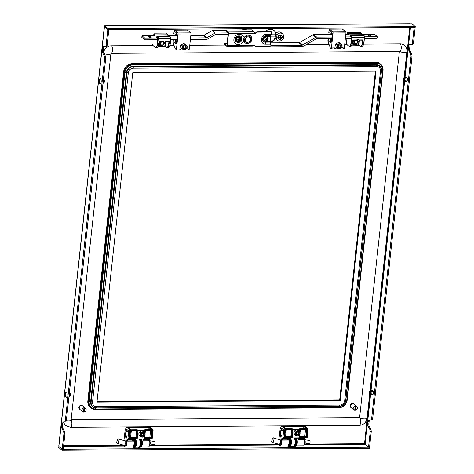 <?xml version="1.0" encoding="UTF-8"?>
<svg xmlns="http://www.w3.org/2000/svg" width="474" height="474" viewBox="0 0 474 474"><rect width="100%" height="100%" fill="white"/><g stroke="black" fill="none" stroke-linecap="round" stroke-linejoin="round"><path stroke-width="0.71" d="M372.398 394.824A2.222 0.824 -90.4 0 0 372.534 394.854A2.222 0.824 -90.4 0 0 373.311 393.29A2.222 0.824 -90.4 0 0 372.505 390.41A2.222 0.824 -90.4 0 0 372.368 390.44M406.437 81.457A2.222 0.824 -90.4 0 0 406.574 81.487A2.222 0.824 -90.4 0 0 407.35 79.916A2.222 0.824 -90.4 0 0 406.55 77.037A2.222 0.824 -90.4 0 0 406.414 77.066M413.441 43.288L412.913 44.372L410.668 44.509A2.222 0.824 89.6 0 0 409.909 46.073L409.666 48.324A2.222 0.824 89.6 0 0 409.986 50.783L411.829 54.326L412.054 56.033L411.023 56.039L410.798 54.332L408.949 50.795A2.222 0.824 89.6 0 1 408.629 48.33L408.872 46.079A2.222 0.824 89.6 0 1 409.637 44.515L411.876 44.378L412.404 43.294L414.11 27.628L415.141 27.616L413.441 43.288L412.404 43.294M304.326 444.831L364.654 444.434L364.512 443.741L365.229 443.901L365.17 444.428L368.523 447.225L369.56 447.213L62.213 449.239L63.919 433.568L63.694 431.861L61.845 428.324A2.222 0.824 89.6 0 1 61.525 425.859L61.768 423.608A2.222 0.824 89.6 0 1 62.532 422.044L64.772 421.907L65.299 420.823L104.713 58.053L105.743 58.047L105.518 56.341L103.676 52.804A2.222 0.824 89.6 0 1 103.356 50.339L103.599 48.087A2.222 0.824 89.6 0 1 104.357 46.523L106.603 46.387L107.13 45.303L108.83 29.631L107.799 29.643L415.141 27.616L415.254 26.556L411.9 23.765L410.354 23.777A1.665 0.616 89.6 0 0 410.17 23.7L105.921 25.703A1.665 0.616 -90.4 0 0 105.738 25.78M412.054 56.033L372.647 418.803L372.12 419.887L369.874 420.017A2.222 0.824 89.6 0 0 369.116 421.587L368.873 423.833A2.222 0.824 89.6 0 0 369.193 426.298L371.035 429.835L371.261 431.547L370.224 431.553L368.523 447.225M370.224 431.553L370.004 429.847L368.156 426.304A2.222 0.824 89.6 0 1 367.836 423.839L368.079 421.593A2.222 0.824 89.6 0 1 368.837 420.029L371.083 419.893L371.61 418.809L411.023 56.039M371.261 431.547L369.442 448.28L62.1 450.3L62.213 449.239L58.859 446.449L62.213 449.239L63.249 449.228L64.95 433.562L64.725 431.855L62.882 428.312A2.222 0.824 89.6 0 1 62.562 425.848L62.805 423.602A2.222 0.824 89.6 0 1 63.563 422.038L65.809 421.901L66.336 420.817L105.743 58.047M65.299 420.823L66.336 420.817M104.713 58.053L104.487 56.347L102.639 52.81A2.222 0.824 89.6 0 1 102.319 50.345L102.568 48.093A2.222 0.824 89.6 0 1 103.326 46.529L105.566 46.393L106.093 45.308L107.13 45.303M106.093 45.308L107.799 29.643L104.44 26.846L104.558 25.786L107.912 28.576L415.254 26.556M104.422 27.024A1.665 0.462 6.2 0 0 104.274 27.19A1.665 0.462 6.2 0 0 104.387 27.379L104.44 26.846L107.799 29.643L107.912 28.576M104.274 27.19L58.812 445.726A1.665 0.462 -173.8 0 0 58.918 445.916L58.746 447.509L62.1 450.3M63.919 433.568L64.95 433.562M372.647 418.803L371.61 418.809M275.323 38.584A0.557 0.492 129.8 0 0 275.311 38.613A6.95 6.162 -50.2 0 1 270.144 42.47M251.368 38.453L250.811 38.459M242.356 29.886A6.95 6.162 -50.2 0 1 246.753 29.856M265.138 31.805A6.95 6.162 -50.2 0 1 274.15 30.603A6.95 6.162 -50.2 0 1 275.898 33.204A0.557 0.492 129.8 0 0 275.909 33.233M273.948 30.443A6.95 6.162 -50.2 0 1 275.501 32.872A0.557 0.492 129.8 0 0 275.643 33.079L275.868 33.269M251.184 38.127L250.853 38.127M275.139 38.05A0.557 0.492 129.8 0 0 274.914 38.281A6.95 6.162 -50.2 0 1 270.05 42.079M104.558 25.786L106.105 25.774A1.665 0.616 -90.4 0 0 105.921 25.703M364.654 444.434L365.17 444.428M372.12 419.887L371.083 419.893M371.035 429.835L370.004 429.847M412.913 44.372L411.876 44.378M411.829 54.326L410.798 54.332M64.772 421.907L65.809 421.901M63.694 431.861L64.725 431.855M105.566 46.393L106.603 46.387M104.487 56.347L105.518 56.341M160.621 43.454A1.665 1.481 129.8 0 0 163.72 43.436A1.665 1.481 129.8 0 0 163.234 42.162A1.665 1.481 -50.2 0 1 163.234 42.162A1.665 1.481 129.8 0 0 160.621 43.454M161.101 44.728L161.095 44.722A1.665 1.481 -50.2 0 1 163.228 42.156L163.228 42.156M163.127 42.079A1.665 1.481 129.8 0 0 160.419 43.288A1.665 1.481 129.8 0 0 161 44.639M160.876 44.538A1.665 1.481 -50.2 0 1 161.373 41.813A1.665 1.481 -50.2 0 1 163.009 41.973M162.884 41.878A1.665 1.481 129.8 0 0 160.176 43.087A1.665 1.481 129.8 0 0 160.757 44.432M160.633 44.337A1.665 1.481 -50.2 0 1 161.13 41.611A1.665 1.481 -50.2 0 1 162.766 41.771M82.553 405.845A2.222 1.973 129.8 0 0 78.909 407.421A2.222 1.973 129.8 0 0 79.727 409.246M82.393 405.697L82.375 405.679A2.222 1.973 129.8 0 0 79.531 409.098A2.222 1.973 129.8 0 0 79.543 409.109L79.531 409.098M354.807 43.454L354.795 43.448A1.665 1.481 -50.2 0 1 354.795 43.448A1.665 1.481 -50.2 0 1 354.315 42.174A1.665 1.481 129.8 0 0 357.42 42.162A1.665 1.481 129.8 0 0 354.321 42.18A1.665 1.481 -50.2 0 1 356.928 40.883A1.665 1.481 -50.2 0 1 356.934 40.883L356.94 40.888M356.833 40.805A1.665 1.481 129.8 0 0 354.125 42.014A1.665 1.481 129.8 0 0 354.706 43.359M354.582 43.264A1.665 1.481 -50.2 0 1 355.079 40.539A1.665 1.481 -50.2 0 1 356.715 40.699M356.584 40.604A1.665 1.481 129.8 0 0 353.877 41.813A1.665 1.481 129.8 0 0 354.463 43.158M354.333 43.063A1.665 1.481 -50.2 0 1 354.836 40.337A1.665 1.481 -50.2 0 1 356.466 40.497M353.74 404.061A2.222 1.973 129.8 0 0 350.09 405.637A2.222 1.973 129.8 0 0 350.908 407.462M353.58 403.913L353.563 403.895A2.222 1.973 129.8 0 0 353.563 403.895A2.222 1.973 129.8 0 0 350.719 407.314A2.222 1.973 129.8 0 0 350.724 407.326L350.736 407.332M133.84 440.956A2.838 1.049 89.6 0 1 134.195 443.178A2.838 1.049 89.6 0 1 133.846 445.199M133.33 447.201A4.171 1.541 -90.4 0 0 133.484 447.219A4.171 1.541 -90.4 0 0 135.001 443.237A4.171 1.541 -90.4 0 0 133.769 438.977M135.41 447A4.171 1.541 -90.4 0 0 135.558 446.846A4.171 1.541 -90.4 0 0 136.447 443.231A4.171 1.541 -90.4 0 0 135.505 439.226A4.171 1.541 -90.4 0 0 135.357 439.072M140.577 446.97A4.171 1.541 -90.4 0 0 140.725 446.81A4.171 1.541 -90.4 0 0 141.613 443.196A4.171 1.541 -90.4 0 0 140.671 439.191A4.171 1.541 -90.4 0 0 140.523 439.043M135.558 446.846L135.262 447.207L138.651 447.183A4.171 1.541 -90.4 0 0 140.168 443.202A4.171 1.541 -90.4 0 0 138.935 438.948M140.725 446.81L140.428 447.172A4.171 1.541 -90.4 0 0 141.922 443.196A4.171 1.541 -90.4 0 0 140.689 438.936M132.619 446.946A4.171 1.541 -90.4 0 0 133.176 447.225A4.171 1.541 -90.4 0 0 134.693 443.243A4.171 1.541 -90.4 0 0 133.532 439.031M288.808 439.937A2.838 1.049 89.6 0 1 289.158 442.159A2.838 1.049 89.6 0 1 288.808 444.179M295.486 438.023A4.171 1.541 89.6 0 1 295.634 438.172A4.171 1.541 89.6 0 1 296.576 442.177A4.171 1.541 89.6 0 1 295.687 445.791A4.171 1.541 89.6 0 1 295.539 445.951M293.898 437.929A4.171 1.541 89.6 0 1 295.13 442.183A4.171 1.541 89.6 0 1 293.613 446.164L290.224 446.188A4.556 1.683 89.6 0 0 291.202 442.23A4.556 1.683 89.6 0 0 290.248 437.952M288.731 437.958A4.171 1.541 89.6 0 1 289.964 442.218A4.171 1.541 89.6 0 1 288.453 446.2A4.171 1.541 89.6 0 1 288.293 446.182M290.319 438.053A4.171 1.541 89.6 0 1 290.467 438.207A4.171 1.541 89.6 0 1 291.409 442.212A4.171 1.541 89.6 0 1 290.521 445.827A4.171 1.541 89.6 0 1 290.372 445.981M288.494 438.012A4.171 1.541 89.6 0 1 289.655 442.218A4.171 1.541 89.6 0 1 288.139 446.2A4.171 1.541 89.6 0 1 287.582 445.927M295.652 437.917A4.171 1.541 89.6 0 1 296.884 442.171A4.171 1.541 89.6 0 1 295.391 446.153A4.556 1.683 89.6 0 0 296.363 442.195A4.556 1.683 89.6 0 0 295.415 437.917L295.634 438.172M82.002 409.992A2.222 1.973 129.8 0 0 83.501 412.078L83.957 407.889A2.222 1.973 129.8 0 0 82.002 409.992M83.957 407.889L83.762 407.723A2.222 1.973 -50.2 0 1 84.431 407.717L84.176 412.078A2.222 1.973 129.8 0 0 85.492 408.274L82.725 405.975A2.222 1.973 129.8 0 0 79.881 409.394L82.642 411.693M83.975 411.912A2.222 1.973 -50.2 0 1 83.519 411.942M84.431 407.717L84.633 407.883A2.222 1.973 129.8 0 1 85.492 408.274M84.176 412.078L84.633 407.883M353.189 408.209A2.222 1.973 129.8 0 0 354.688 410.294L355.144 406.105A2.222 1.973 129.8 0 0 353.189 408.209M355.144 406.105L354.949 405.94A2.222 1.973 -50.2 0 1 355.619 405.934L355.358 410.288A2.222 1.973 129.8 0 0 356.673 406.491L353.912 404.192A2.222 1.973 129.8 0 0 351.068 407.61L353.829 409.909M355.162 410.129A2.222 1.973 -50.2 0 1 354.706 410.152M355.619 405.934L355.814 406.099A2.222 1.973 129.8 0 1 356.673 406.491M355.358 410.288L355.814 406.099M71.147 419.662L359.594 417.766L399.386 51.459M63.723 422.026A7.785 6.903 129.8 0 0 65.868 425.646L70.466 427.275A3.893 1.44 -90.4 0 0 71.823 424.532A3.893 1.44 -90.4 0 0 71.112 419.97M152.895 45.468L111.467 45.741A7.785 6.903 129.8 0 0 103.545 52.49M399.659 51.453A3.893 1.078 -173.8 0 0 403.955 52.401A3.893 1.078 -173.8 0 0 406.893 51.678C407.119 49.106 406.283 46.985 404.387 45.297A7.785 6.903 129.8 0 0 400.216 43.845L363.665 44.082M346.595 44.195L344.728 44.206M329.021 44.313L306.482 44.461M225.109 44.994L189.766 45.231M174.059 45.332L169.959 45.362M156.959 39.751L157.22 39.964L157.421 38.104L156.728 37.529L157.119 36.332L169.739 36.439M154.346 35.692L154.951 36.054L155.051 35.123L153.772 34.057L154.056 33.784L166.682 33.897M153.902 35.692L153.772 34.057M165.74 41.285L165.207 46.203L166.291 47.104A5.279 1.955 -90.4 0 0 168.714 43.62L168.904 41.89A0.557 0.492 129.8 0 0 168.738 41.469L165.544 41.202A4.029 3.573 129.8 0 0 162.813 41.22L159.72 41.422M154.951 36.054L167.867 35.965L167.885 34.827L166.457 33.707M154.056 33.784L155.342 34.857L167.737 34.774M168.572 41.179A0.835 0.741 -50.2 0 1 169.259 41.973L169.07 43.697A5.558 2.056 89.6 0 1 167.132 47.613L168.169 47.607A5.558 2.056 -90.4 0 0 170.107 43.691L170.652 38.649L158.257 38.726L157.706 43.774L158.743 43.768L158.926 42.038A0.835 0.741 -50.2 0 1 159.791 41.238L162.155 41.404M350.665 38.477L350.92 38.69L351.121 36.83L350.434 36.255L350.819 35.058L363.445 35.165M348.052 34.418L348.657 34.78L348.757 33.85L347.478 32.777L347.762 32.51L360.388 32.623M347.608 34.418L347.478 32.777M359.653 40.106L362.272 39.905L359.251 39.929A4.029 3.573 129.8 0 0 356.519 39.946L353.426 40.148M348.657 34.78L361.573 34.691L361.591 33.553L360.157 32.433M347.762 32.51L349.048 33.583L361.443 33.5M362.272 39.905A0.835 0.741 -50.2 0 1 362.966 40.699L362.776 42.423A5.558 2.056 89.6 0 1 360.838 46.339L361.869 46.334A5.558 2.056 -90.4 0 0 363.807 42.417L364.358 37.369L351.957 37.452L351.412 42.5L352.443 42.494L352.632 40.764A0.835 0.741 -50.2 0 1 353.491 39.964L355.856 40.13M160.656 44.36L160.603 44.313A1.665 1.481 -50.2 0 1 161.83 41.428A1.665 1.481 -50.2 0 1 162.73 41.742L162.789 41.795M163.204 41.09A2.477 2.192 -50.2 0 1 161.403 45.386A2.477 2.192 -50.2 0 1 160.141 41.434M159.702 41.434L159.063 42.364M158.926 43.644L159.809 45.628L162.789 45.611L164.573 42.944L163.702 40.983M159.809 45.628L158.79 44.609M354.362 43.081L354.309 43.039A1.665 1.481 -50.2 0 1 355.536 40.154A1.665 1.481 -50.2 0 1 356.436 40.468L356.495 40.521M356.904 39.816A2.477 2.192 -50.2 0 1 355.109 44.112A2.477 2.192 -50.2 0 1 353.847 40.16M352.632 40.764L353.397 40.16L352.769 41.09M352.632 42.37L353.515 44.355L356.495 44.337L358.273 41.671L357.402 39.709M353.515 44.355L352.49 43.335M269.878 41.356A47.815 42.411 -50.2 0 1 271.614 41.505M275.59 33.032A2.281 2.02 129.8 0 0 274.914 34.057L271.288 34.081M275.518 34.561L274.914 34.057M271.104 35.076L275.465 35.046M275.347 36.107L270.429 36.142M246.634 43.288A2.157 1.914 129.8 0 0 246.664 42.725A4.811 4.266 129.8 0 0 247.89 42.322A2.157 1.914 129.8 0 0 248.4 43.081L247.629 42.441M249.709 42.358A2.157 1.914 129.8 0 0 249.448 41.647M250.302 40.444A2.157 1.914 129.8 0 0 251.143 40.586M250.799 38.501A2.157 1.914 -50.2 0 1 250.817 38.518L251.57 39.146A2.157 1.914 129.8 0 0 250.734 38.821A4.811 4.266 129.8 0 0 250.87 37.541A2.157 1.914 129.8 0 0 251.427 37.387M246.095 42.109L245.165 41.333L243.962 38.684L245.739 36.018L248.72 36L249.656 36.776L248.252 36.859A2.779 2.465 129.8 0 0 245.87 38.198L244.892 39.46L245.579 40.859A2.779 2.465 -50.2 0 1 245.87 38.198L246.67 36.794L248.252 36.859A2.779 2.465 -50.2 0 1 250.343 38.175A2.779 2.465 -50.2 0 1 250.053 40.829A2.779 2.465 -50.2 0 1 247.677 42.168A2.779 2.465 -50.2 0 1 245.579 40.859L246.095 42.109L249.075 42.085L250.859 39.419L249.656 36.776M243.962 38.684L244.892 39.46M245.739 36.018L246.67 36.794M150.418 37.375A1.392 0.385 6.2 0 0 151.307 37.114A1.392 0.385 6.2 0 0 149.434 36.551A1.392 0.385 6.2 0 0 148.546 36.812A1.392 0.385 6.2 0 0 150.418 37.375M225.825 30.443L212.239 30.532L204.051 35.153L207.014 37.612A1.665 1.481 -50.2 0 1 206.214 37.831L190.56 37.938M228.533 32.907L215.202 32.996L212.239 30.532M215.202 32.996L207.014 37.612M176.998 38.027L170.841 38.068M157.415 38.151L144.949 38.234L141.987 35.775L141.815 37.369L144.777 39.828L157.244 39.745M206.214 37.831L203.257 35.372L190.826 35.449M177.258 35.538L167.909 35.603M154.518 35.692L141.987 35.775M144.949 38.234L144.777 39.828M170.717 39.656L176.826 39.62M190.388 39.532L206.871 39.419L215.06 34.803A1.665 1.481 -50.2 0 1 215.86 34.584L228.397 34.501M203.257 35.372A1.665 1.481 129.8 0 0 204.051 35.153M368.962 35.106A1.392 0.385 6.2 0 0 368.073 35.366A1.392 0.385 6.2 0 0 369.951 35.929A1.392 0.385 6.2 0 0 370.84 35.669A1.392 0.385 6.2 0 0 368.962 35.106M269.676 46.357L270.091 46.677A1.665 1.481 129.8 0 0 270.95 46.962L302.068 46.754A1.665 1.481 129.8 0 0 302.874 46.529L316.14 38.921A1.665 1.481 -50.2 0 1 316.946 38.696L331.788 38.601M345.35 38.513L350.944 38.471M364.417 38.382L377.221 38.299L377.393 36.705L364.547 36.788M377.393 36.705L374.43 34.241L361.609 34.329M348.224 34.418L345.795 34.43M332.221 34.519L313.741 34.643L316.697 37.108A1.665 1.481 129.8 0 0 315.891 37.333L302.625 44.941A1.665 1.481 -50.2 0 1 301.82 45.166L271.614 45.362A1.665 1.481 -50.2 0 1 270.755 45.083L270.144 44.609M351.116 36.877L345.522 36.919M331.966 37.008L316.697 37.108M253.003 45.545L254.698 45.54M315.891 37.333L312.929 34.869L299.669 42.476L302.625 44.941M301.82 45.166L298.857 42.701L270.204 42.891M247.511 42.488L248.275 43.122M246.344 43.288L247.173 43.282L246.67 42.861M250.58 41.487L249.573 41.499M312.929 34.869A1.665 1.481 -50.2 0 1 313.741 34.643M298.857 42.701A1.665 1.481 129.8 0 0 299.669 42.476M254.271 32.167A4.171 3.697 -50.2 0 1 255.16 32.06A4.171 3.697 -50.2 0 1 256.333 32.25M251.605 38.785A4.171 3.697 -50.2 0 1 250.959 37.523M277.201 40.243L275.821 39.093A4.171 3.697 -50.2 0 1 275.116 38.276L276.496 39.425A4.171 3.697 -50.2 0 0 277.201 40.243A4.171 3.697 -50.2 0 0 279.435 41.019A4.171 3.697 -50.2 0 0 283.405 38.27A4.171 3.697 -50.2 0 0 282.534 33.832A4.171 3.697 -50.2 0 0 280.3 33.056A4.171 3.697 -50.2 0 0 277.006 34.691L275.625 33.541A4.171 3.697 -50.2 0 1 278.919 31.906A4.171 3.697 -50.2 0 1 281.153 32.682L282.534 33.832M275.625 33.541L275.116 38.276M277.006 34.691L276.496 39.425M238.049 41.226A2.18 1.932 129.8 0 0 239.4 37.162A2.18 1.932 129.8 0 0 238.049 41.226M239.945 37.333A2.222 1.973 129.8 0 0 236.407 38.435A2.222 1.973 129.8 0 0 237.119 40.734M239.287 38.204A3.401 0.634 18.3 0 0 239.554 38.264A3.608 1.576 108.7 0 1 239.334 38.992A3.591 1.209 83.2 0 1 239.34 39.176L239.477 39.271A3.608 0.806 13.7 0 0 240.075 39.312A3.401 1.434 103.2 0 1 239.891 39.881A3.608 0.539 -157.1 0 1 239.329 39.721A3.591 1.138 180 0 1 239.151 39.751A3.591 1.653 124.6 0 1 239.032 39.905A3.608 1.458 97.9 0 1 238.795 40.545A3.401 0.634 -161.7 0 1 238.529 40.486A3.401 0.634 -161.7 0 1 238.256 40.42A3.608 1.576 -71.3 0 0 238.606 39.804A3.591 1.209 -96.8 0 0 238.612 39.62L238.463 39.52A3.608 0.806 -166.3 0 1 237.729 39.372A3.401 1.434 -76.8 0 0 237.918 38.803A3.608 0.539 22.9 0 0 238.612 39.069A3.591 1.138 -0 0 0 238.801 39.052A3.591 1.653 -55.4 0 0 238.908 38.892A3.608 1.458 -82.1 0 0 239.009 38.139A3.401 0.634 18.3 0 0 239.287 38.204M239.263 38.198L239.334 38.992M239.032 38.738L239.34 39.176M239.779 39.295L239.891 39.881M239.654 39.686L239.329 39.721M238.843 39.496L239.032 39.905M238.73 39.65L238.795 40.545M238.161 39.271L237.788 39.218M238.612 35.917L238.541 35.917C234.559 35.787 233.83 42.447 237.841 42.346L238.754 42.34C242.647 42.393 243.381 35.734 239.453 35.911L238.612 35.917M238.256 36.154L239.275 36.148C242.611 38.009 242.41 39.887 238.665 41.777L237.628 41.783C234.316 39.94 234.517 38.062 238.238 36.154L238.114 36.51C234.968 38.121 234.79 39.715 237.598 41.291L238.629 41.285C241.781 39.674 241.953 38.08 239.151 36.504L238.114 36.51M243.755 40.989A4.45 3.946 129.8 0 0 244.898 42.755A4.45 3.946 129.8 0 0 249.182 43.122A4.45 3.946 129.8 0 0 251.878 39.306A4.45 3.946 129.8 0 0 250.592 35.917A4.45 3.946 129.8 0 0 244.11 37.724L243.583 39.336L243.755 40.989C242.682 43.093 241.035 44.2 238.819 44.301L238.043 44.307C231.739 44.734 232.906 34.128 239.109 34.484L239.885 34.478C242.084 34.549 243.494 35.633 244.11 37.724M250.438 35.799A4.45 3.946 -50.2 0 1 251.581 39.058A4.45 3.946 -50.2 0 1 248.98 42.826A4.45 3.946 -50.2 0 1 244.756 42.624M270.198 44.094L265.316 44.118C259.308 44.082 260.747 34.004 266.696 34.3A2.222 0.824 89.6 0 1 266.192 35.734L270.524 35.941L270.067 42.133A2.222 0.824 89.6 0 1 270.198 44.094L269.955 46.351L255.492 46.446L254.615 45.54M255.492 46.446L253.981 44.864A0.972 0.865 129.8 0 0 253.448 45.036L253.021 45.403A1.114 0.409 89.6 0 1 252.636 46.185L226.809 46.357A1.114 0.409 -90.4 0 1 226.685 46.304L224.315 44.337L224.403 43.537L226.898 45.326L228.077 34.507M226.809 46.357A1.114 0.409 -90.4 0 0 227.194 45.575L228.521 33.358A1.114 0.409 -90.4 0 0 228.243 31.965L225.873 29.998L251.7 29.826L254.07 31.794A1.114 0.409 89.6 0 1 254.348 33.186L254.307 33.583L254.698 33.547L254.331 33.334M254.402 33.304A0.972 0.865 129.8 0 0 254.899 33.464L256.754 31.859L271.217 31.764L271.264 34.27A2.222 0.824 89.6 0 1 270.767 35.704L266.192 35.734C262.205 35.372 261.192 42.482 265.292 42.174L270.067 42.133M254.698 33.547A0.972 0.865 129.8 0 0 255.196 33.713L257.05 32.108L271.513 32.013M255.03 33.464L255.326 33.713M256.754 31.859L257.05 32.108M254.396 33.334L254.692 33.583M228.154 32.765L225.79 30.792L225.873 29.998M227.093 43.519L224.403 43.537M269.913 41.57L265.47 41.599C262.181 39.721 262.389 37.843 266.08 35.971L265.955 36.326C262.774 37.973 262.62 39.567 265.487 41.108L265.665 41.108M238.665 41.777L238.629 41.291M264.065 39.301A2.18 1.932 129.8 0 0 268.136 38.72A2.18 1.932 129.8 0 0 264.065 39.301M267.324 37.15A2.222 1.973 129.8 0 0 263.805 38.198A2.222 1.973 129.8 0 0 264.498 40.551M267.431 39.004A3.401 1.12 81.9 0 1 267.431 39.289A3.608 1.061 -176.4 0 1 266.809 39.378A3.591 1.487 158.9 0 1 266.643 39.466A3.591 1.499 101.9 0 1 266.584 39.644A3.608 1.084 77 0 1 266.589 40.278A3.401 1.102 178.7 0 1 266.021 40.361A3.608 1.286 -93.1 0 0 266.133 39.709A3.591 0.735 -116.6 0 0 266.074 39.549A3.591 0.705 -162.9 0 1 265.896 39.508A3.608 1.268 173.7 0 1 265.144 39.615A3.401 1.12 -98.1 0 0 265.144 39.33A3.401 1.12 -98.1 0 0 265.132 39.034A3.608 1.061 3.6 0 0 265.884 39.052A3.591 1.487 -21.1 0 0 266.062 38.975A3.591 1.499 -78.1 0 0 266.11 38.785A3.608 1.084 -103 0 0 265.967 38.044A3.401 1.102 -1.3 0 0 266.542 37.961A3.608 1.286 86.9 0 1 266.56 38.72A3.591 0.735 63.4 0 1 266.631 38.892A3.591 0.705 17.1 0 0 266.797 38.921A3.608 1.268 -6.3 0 0 267.419 38.708A3.401 1.12 81.9 0 1 267.431 39.004M266.293 38.003L266.56 38.72M266.264 38.471L266.631 38.892M267.188 38.797L267.431 39.289M267.194 39.093L266.507 39.129L266.809 39.378M266.507 39.129L266.643 39.466M266.335 39.212L266.584 39.644M266.281 39.395L266.589 40.278M265.594 39.259L265.144 39.366M278.197 37.345A2.18 1.932 129.8 0 0 282.243 37.316A2.18 1.932 129.8 0 0 278.197 37.345M281.443 35.473A2.222 1.973 129.8 0 0 277.977 36.38A2.222 1.973 129.8 0 0 278.611 38.868M281.538 37.476A3.401 1.256 89.6 0 1 281.503 37.766A3.608 0.877 -169 0 1 280.892 37.76A3.591 1.375 166.9 0 1 280.721 37.831A3.591 1.582 110.2 0 1 280.638 37.997A3.608 1.244 84.5 0 1 280.555 38.643A3.401 0.942 -173.8 0 1 279.986 38.649A3.608 1.416 -85.2 0 0 280.187 38.003A3.591 0.924 -109.4 0 0 280.152 37.831A3.591 0.498 -155.9 0 1 279.986 37.766A3.608 1.108 -178.7 0 1 279.233 37.778A3.401 1.256 -90.4 0 0 279.269 37.493A3.401 1.256 -90.4 0 0 279.293 37.197A3.608 0.877 11 0 0 280.033 37.304A3.591 1.375 -13.1 0 0 280.217 37.25A3.591 1.582 -69.8 0 0 280.294 37.067A3.608 1.244 -95.5 0 0 280.241 36.314A3.401 0.942 6.2 0 0 280.809 36.308A3.608 1.416 94.8 0 1 280.738 37.067A3.591 0.924 70.6 0 1 280.786 37.245A3.591 0.498 24.1 0 0 280.946 37.298A3.608 1.108 1.3 0 0 281.568 37.179A3.401 1.256 89.6 0 1 281.538 37.476M280.537 36.314L280.738 37.067M280.436 36.812L280.786 37.245M281.307 37.239L281.503 37.766M281.266 37.57L280.596 37.511L280.892 37.76M280.596 37.511L280.721 37.831M280.418 37.576L280.638 37.997M280.335 37.748L280.555 38.643M279.684 37.517L279.257 37.559M67.148 395.429A2.643 0.978 89.6 0 1 65.933 397.171A2.643 0.978 89.6 0 1 65.27 393.864A2.643 0.978 89.6 0 1 66.484 392.122A2.643 0.978 89.6 0 1 67.148 395.429M69.121 395.156L70.318 394.972A1.641 0.604 89.6 0 0 69.939 393.1L68.973 392.525M69.328 393.23A2.252 0.835 89.6 0 1 69.5 395.162M69.091 395.423L69.471 395.429A2.252 0.835 89.6 0 1 68.943 396.779M69.471 395.429L70.288 395.239A1.641 0.604 89.6 0 1 69.862 396.223L68.943 396.791M70.288 395.239L69.115 395.227M101.092 82.66A2.643 0.978 89.6 0 1 99.753 83.525A2.643 0.978 89.6 0 1 99.41 79.893A2.643 0.978 89.6 0 1 100.749 79.028A2.643 0.978 89.6 0 1 101.092 82.66M103.107 82.31L104.31 81.99A1.641 0.604 89.6 0 0 104.114 79.934L103.196 79.419M103.373 79.857A2.252 0.835 89.6 0 1 103.474 82.316M103.113 79.271L103.942 79.833M103.723 79.614A1.641 0.604 89.6 0 1 103.883 79.65A1.641 0.604 89.6 0 1 104.025 79.786M103.083 82.547L103.421 82.553A2.252 0.835 89.6 0 1 102.988 83.412L103.907 82.849A1.641 0.604 89.6 0 0 104.256 82.227L103.77 82.198M103.421 82.553L104.256 82.227M407.225 77.973L404.559 78.376A1.582 0.587 -90.4 0 1 404.5 80.402L404.512 80.444A1.641 0.604 -90.4 0 0 404.577 78.34M404.512 80.444L405.697 80.912A2.252 0.835 -90.4 0 0 405.78 77.943M405.697 80.912L407.142 80.853M404.506 80.384L403.658 80.426A1.641 0.604 -90.4 0 0 403.961 80.876L404.95 81.469A2.252 0.835 -90.4 0 0 405.146 81.522A2.252 0.835 -90.4 0 0 405.614 81.09L407.071 81.03M407.16 77.76L405.714 77.73A2.252 0.835 -90.4 0 0 405.116 77.019A2.252 0.835 -90.4 0 0 404.92 77.072L403.937 77.677A1.641 0.604 -90.4 0 0 403.73 77.932L403.741 77.973A1.582 0.587 -90.4 0 1 404.073 77.695A1.582 0.587 -90.4 0 1 404.494 78.163L403.664 78.151A1.582 0.587 -90.4 0 0 403.605 80.177L405.614 81.09M403.961 80.876A1.641 0.604 -90.4 0 0 404.435 80.621L404.423 80.58A1.582 0.587 -90.4 0 1 404.091 80.858A1.582 0.587 -90.4 0 1 403.67 80.39M405.714 77.73L404.506 78.127A1.641 0.604 -90.4 0 0 403.937 77.677M404.506 78.127L405.128 78.157M403.901 77.973L403.652 78.109A1.641 0.604 -90.4 0 0 403.587 80.213M404.849 80.58L404.423 80.58M404.571 80.171L403.605 80.177M404.405 77.967L403.741 77.973M373.18 391.346L370.514 391.749A1.582 0.587 -90.4 0 1 370.455 393.776L370.472 393.817A1.641 0.604 -90.4 0 0 370.532 391.714M370.472 393.817L371.652 394.279A2.252 0.835 -90.4 0 0 371.735 391.311M371.652 394.279L373.103 394.22M370.467 393.758L369.613 393.799A1.641 0.604 -90.4 0 0 369.916 394.25L370.905 394.836A2.252 0.835 -90.4 0 0 371.101 394.889A2.252 0.835 -90.4 0 0 371.575 394.457L373.026 394.398M373.115 391.133L371.669 391.097A2.252 0.835 -90.4 0 0 371.071 390.386A2.252 0.835 -90.4 0 0 370.875 390.446L369.898 391.05A1.641 0.604 -90.4 0 0 369.684 391.299L369.696 391.346A1.582 0.587 -90.4 0 1 370.028 391.062A1.582 0.587 -90.4 0 1 370.449 391.536L370.467 391.5A1.641 0.604 -90.4 0 0 369.898 391.05M369.916 394.25A1.641 0.604 -90.4 0 0 370.395 393.995L371.575 394.457M371.669 391.097L370.467 391.5M369.631 393.764A1.582 0.587 -90.4 0 0 370.052 394.232A1.582 0.587 -90.4 0 0 370.378 393.953L370.395 393.995M369.856 391.34L369.607 391.477A1.641 0.604 -90.4 0 0 369.548 393.586L370.407 393.965M369.607 391.477L369.619 391.524A1.582 0.587 -90.4 0 0 369.56 393.55L369.548 393.586M370.804 393.947L370.378 393.953M370.526 393.544L369.56 393.55M370.443 391.518L369.619 391.524M370.36 391.34L369.696 391.346M371.083 391.53L370.449 391.536M129.627 429.574L130.131 429.574A0.835 0.308 -90.4 0 0 130.137 429.568L130.623 429.971L130.35 430.617A0.835 0.308 -90.4 0 0 130.143 429.574L127.542 427.192L126.765 427.198L129.627 429.574A0.835 0.308 89.6 0 1 129.835 430.617L128.922 439.013L152.166 438.859L153.078 430.469L152.486 430.469L151.621 438.332L151.058 437.721L151.804 429.942L148.836 427.228A0.924 0.344 -90.4 0 0 148.581 427.287A0.924 0.344 -90.4 0 0 148.528 427.37M130.285 429.592L130.623 429.971M125.053 440.838A2.281 0.841 89.6 0 1 125.13 440.826A2.281 0.841 89.6 0 1 125.954 443.777A2.281 0.841 89.6 0 1 125.16 445.382A2.281 0.841 89.6 0 1 124.97 445.329M126.38 441.158A3.893 1.44 89.6 0 1 126.522 444.257A3.893 1.44 89.6 0 1 125.166 447L132.661 446.946A3.893 1.44 -90.4 0 0 134.012 444.203A3.893 1.44 -90.4 0 0 133.869 441.11L126.38 441.158L125.545 435.991A2.222 0.824 89.6 0 1 125.474 435.008L125.853 431.524A1.114 0.409 89.6 0 1 125.995 430.985L126.611 429.74A1.114 0.409 89.6 0 1 126.854 429.521A1.114 0.409 89.6 0 1 126.973 429.574L128.756 431.056L127.974 438.225L128.922 439.013M125.166 447A3.893 1.44 89.6 0 1 123.969 445.305M142.135 441.057L149.624 441.004A3.893 1.44 89.6 0 1 149.766 444.102A3.893 1.44 89.6 0 1 148.415 446.846L140.962 446.893A3.893 1.44 89.6 0 0 142.277 444.15A3.893 1.44 89.6 0 0 142.135 441.057L141.791 438.924M148.244 438.883L148.558 440.814L143.136 440.85L142.822 438.918M132.489 438.989L132.803 440.921L127.382 440.956L126.576 435.985L125.545 435.991M133.526 438.983L133.869 441.11M149.624 441.004L149.28 438.877M123.927 440.53L125.148 430.155A1.114 0.409 89.6 0 1 125.29 429.616L126.404 427.364A1.114 0.409 89.6 0 1 126.641 427.145A1.114 0.409 89.6 0 1 126.765 427.198M149.766 427.044A1.114 0.409 89.6 0 1 149.891 426.997A1.114 0.409 89.6 0 1 150.009 427.044L152.871 429.426A0.835 0.308 89.6 0 1 153.078 430.469M148.895 427.175A1.114 0.409 89.6 0 1 149.114 426.997A1.114 0.409 89.6 0 1 149.239 427.05L152.314 429.509L152.486 430.469L151.858 430.321M128.703 431.506L125.853 431.524M128.324 434.99L125.474 435.008M128.217 435.973L126.576 435.985M130.569 437.609L135.872 437.573L136.642 430.511L131.339 430.546L130.569 437.609A1.114 0.308 6.2 0 0 129.923 437.727M144.582 432.649L144.783 430.789L138.07 430.83L137.247 438.426L135.872 437.573M144.89 435.357L144.659 437.514L149.82 437.484L150.59 430.416L145.423 430.451L145.074 433.669M144.38 437.68L150.916 437.638A1.114 0.308 6.2 0 0 149.82 437.484M131.671 438.995L127.091 439.167M127.174 439.688L132.282 439.659L131.654 439.137M132.282 439.659A2.222 0.824 89.6 0 1 132.803 440.921M147.426 438.888L142.846 439.06M142.929 439.588L148.036 439.552L147.408 439.031M148.036 439.552A2.222 0.824 89.6 0 1 148.558 440.814M152.314 429.509A0.557 0.367 131.9 0 0 151.804 429.942L150.59 430.119L148.024 427.589L128.638 427.714L131.197 429.847L136.5 429.811A1.114 0.308 6.2 0 1 137.928 430.137L144.647 430.09A0.557 0.492 -50.2 0 1 145.103 430.617L145.139 430.682A0.557 0.557 0 0 0 144.943 430.196M137.247 438.426L129.497 438.48L130.658 430.564M152.047 429.349A0.557 0.444 119 0 0 151.621 429.628A1.114 0.758 -8.5 0 1 150.59 429.877M152.871 429.426L152.225 429.426A0.557 0.397 113.1 0 0 151.769 429.894M151.621 438.332L143.96 438.379L144.523 435.985M144.57 435.92L144.339 437.686M130.486 429.722L129.876 437.78M141.453 435.345A1.392 1.232 129.8 0 0 143.118 433.23M139.066 434.948A2.779 2.465 129.8 0 0 139.67 435.742L140.737 436.625A2.779 2.465 129.8 0 0 144.013 436.465A2.779 2.465 129.8 0 0 144.896 433.147A2.779 2.465 129.8 0 0 144.292 432.353A2.779 2.465 129.8 0 0 141.015 432.519A2.779 2.465 129.8 0 0 140.132 435.831A2.779 2.465 129.8 0 0 140.737 436.625C143.711 437.549 145.103 436.4 144.914 433.171L143.225 431.47A2.779 2.465 129.8 0 0 139.948 431.63A2.779 2.465 129.8 0 0 139.066 434.948M141.258 435.363A1.606 1.422 129.8 0 0 141.738 435.92L141.139 434.599A1.606 1.422 129.8 0 0 141.258 435.363M143.142 433.236L143.527 434.089L142.638 435.422L141.489 435.428M143.231 435.914L141.738 435.92A1.606 1.422 129.8 0 0 143.521 433.254A1.606 1.422 129.8 0 0 141.139 434.599L142.028 433.266L143.521 433.254L144.12 434.581L143.231 435.914L142.638 435.422M141.151 435.428L141.738 435.92M143.527 434.089L144.12 434.581M125.343 445.329L123.844 445.222C124.484 446.81 126.665 441.087 125.45 440.998L125.154 440.879M118.69 439.131C118.044 437.543 115.869 443.267 117.084 443.356C117.73 444.95 119.904 439.22 118.69 439.131L125.266 440.897M154.429 444.233A1.392 0.515 -90.4 0 0 154.625 444.304A1.392 0.515 -90.4 0 0 155.099 443.095A1.392 0.515 -90.4 0 0 154.743 441.59A1.392 0.515 -90.4 0 0 154.607 441.519A1.392 0.515 -90.4 0 0 154.471 441.549M149.594 445.127A2.222 0.824 -90.4 0 0 150.24 443.089A2.222 0.824 -90.4 0 0 149.671 440.838A2.222 0.824 -90.4 0 0 149.583 440.773M117.084 443.356L124.022 445.323M186.543 48.846L188.403 48.887L188.208 49.486L187.449 48.757M176.251 49.569L177.584 48.905L179.99 48.887L179.942 49.539L179.19 48.834M173.164 39.644L172.951 41.653A0.835 0.308 -90.4 0 0 173.028 42.476L175.321 48.84A0.835 0.308 -90.4 0 0 175.457 49.059L176.067 49.569A0.835 0.308 -90.4 0 0 176.162 49.604A0.835 0.308 -90.4 0 0 176.452 49.018L178.082 33.986A0.835 0.308 -90.4 0 0 177.874 32.943L174.521 30.152A0.835 0.308 -90.4 0 0 174.426 30.117A0.835 0.308 -90.4 0 0 174.136 30.703L173.822 33.624L174.308 31.13L176.672 33.103A2.222 0.824 89.6 0 1 177.235 35.882L176.541 42.257A2.222 0.824 89.6 0 1 175.765 43.821A2.222 0.824 89.6 0 1 175.522 43.727L173.152 41.753L173.383 39.638M180.108 49.539L182.129 48.875M188.374 49.486L188.984 49.48A0.835 0.308 -90.4 0 0 189.073 49.521A0.835 0.308 -90.4 0 0 189.363 48.935L190.998 33.903A0.835 0.308 -90.4 0 0 190.791 32.86L187.431 30.063A0.835 0.308 -90.4 0 0 187.343 30.028A0.835 0.308 -90.4 0 0 187.248 30.069M182.099 44.36L181.655 44.366L181.601 44.846M181.37 45.16L181.258 45.166A1.055 0.936 129.8 0 0 180.576 47.062M179.948 48.887L179.942 49.539M180.718 49.539L181.175 49.106M188.214 48.834L188.208 49.486M176.316 32.807L176.162 34.27L177.181 34.264M176.162 34.27L174.017 33.784M176.535 42.31L173.152 41.753M175.576 39.626L175.321 41.973L176.571 41.961M176.843 49.563L177.3 49.13M175.653 42.316L175.321 41.973M181.264 45.35A1.055 0.936 129.8 0 0 180.979 47.311M183.515 48.147A1.392 1.232 129.8 0 0 185.15 47.554L184.706 48.224L183.557 48.23M185.287 44.272A2.779 2.465 129.8 0 0 183.799 43.75A2.779 2.465 129.8 0 0 181.151 45.581A2.779 2.465 129.8 0 0 181.732 48.544L182.798 49.426A2.779 2.465 129.8 0 0 184.285 49.948A2.779 2.465 129.8 0 0 186.934 48.117A2.779 2.465 129.8 0 0 186.353 45.154A2.779 2.465 129.8 0 0 184.866 44.639A2.779 2.465 129.8 0 0 182.217 46.47A2.779 2.465 129.8 0 0 182.798 49.426L184.321 49.966C187.129 49.112 187.805 47.513 186.353 45.154L185.287 44.272M184.528 48.923A1.606 1.422 129.8 0 0 185.293 48.715L183.805 48.721A1.606 1.422 129.8 0 0 184.528 48.923M185.15 47.554A1.392 1.232 129.8 0 0 185.293 46.227L185.595 46.89L185.15 47.554M186.187 47.382L185.293 48.715A1.606 1.422 129.8 0 0 184.09 46.067A1.606 1.422 129.8 0 0 183.805 48.721L183.201 47.4L184.09 46.067L185.583 46.061L186.187 47.382L185.595 46.89M184.706 48.224L185.293 48.715M183.213 48.23L183.805 48.721M341.505 47.827L343.366 47.868L343.17 48.467L342.412 47.738M331.213 48.549L332.547 47.886L334.952 47.868L334.905 48.52L334.158 47.815M328.132 38.625L327.913 40.634A0.835 0.308 -90.4 0 0 327.99 41.457L330.283 47.821A0.835 0.308 -90.4 0 0 330.419 48.034L331.03 48.549A0.835 0.308 -90.4 0 0 331.125 48.585A0.835 0.308 -90.4 0 0 331.415 47.998L333.05 32.967A0.835 0.308 -90.4 0 0 332.837 31.924L329.483 29.133A0.835 0.308 -90.4 0 0 329.389 29.092A0.835 0.308 -90.4 0 0 329.098 29.684L328.784 32.605L329.27 30.111L331.64 32.084A2.222 0.824 89.6 0 1 332.197 34.863L331.504 41.238A2.222 0.824 89.6 0 1 330.728 42.802A2.222 0.824 89.6 0 1 330.485 42.707L328.115 40.734L328.346 38.619M335.071 48.52L337.091 47.856M343.336 48.467L343.946 48.461A0.835 0.308 -90.4 0 0 344.035 48.502A0.835 0.308 -90.4 0 0 344.325 47.91L345.961 32.884A0.835 0.308 -90.4 0 0 345.753 31.841L342.4 29.044A0.835 0.308 -90.4 0 0 342.305 29.009A0.835 0.308 -90.4 0 0 342.216 29.05M337.061 43.341L336.617 43.347L336.564 43.827M336.333 44.141L336.22 44.147A1.055 0.936 129.8 0 0 335.539 46.037M334.911 47.868L334.905 48.52M335.681 48.52L336.137 48.087M343.176 47.815L343.17 48.467M331.279 31.788L331.125 33.251L332.144 33.245M331.125 33.251L328.98 32.765M331.498 41.291L328.115 40.734M330.538 38.607L330.283 40.954L331.533 40.942M331.806 48.544L332.262 48.111M330.615 41.297L330.283 40.954M336.226 44.331A1.055 0.936 129.8 0 0 335.942 46.292M338.477 47.127A1.392 1.232 129.8 0 0 340.113 46.535L339.668 47.204L338.519 47.21M340.249 43.253A2.779 2.465 129.8 0 0 338.762 42.731A2.779 2.465 129.8 0 0 336.113 44.562A2.779 2.465 129.8 0 0 336.694 47.524L337.761 48.407A2.779 2.465 129.8 0 0 339.248 48.929A2.779 2.465 129.8 0 0 341.896 47.098A2.779 2.465 129.8 0 0 341.316 44.135A2.779 2.465 129.8 0 0 339.828 43.62A2.779 2.465 129.8 0 0 337.18 45.451A2.779 2.465 129.8 0 0 337.761 48.407L339.289 48.946C342.092 48.093 342.767 46.493 341.316 44.135L340.249 43.253M339.491 47.904A1.606 1.422 129.8 0 0 340.261 47.696L338.768 47.702A1.606 1.422 129.8 0 0 339.491 47.904M340.113 46.535A1.392 1.232 129.8 0 0 340.255 45.208L340.557 45.871L340.113 46.535M341.15 46.363L340.261 47.696A1.606 1.422 129.8 0 0 339.058 45.048A1.606 1.422 129.8 0 0 338.768 47.702L338.163 46.381L339.058 45.048L340.545 45.036L341.15 46.363L340.557 45.871M339.668 47.204L340.261 47.696M338.175 47.21L338.768 47.702M285.105 428.555A0.835 0.308 -90.4 0 0 285.099 428.549L285.585 428.952L285.312 429.598A0.835 0.308 -90.4 0 0 285.105 428.555L282.504 426.173L281.728 426.179L284.59 428.555A0.835 0.308 89.6 0 1 284.797 429.598L283.885 437.994L307.128 437.84L308.041 429.45L307.448 429.45L306.583 437.312L306.02 436.702L306.767 428.923L303.798 426.209A0.924 0.344 -90.4 0 0 303.544 426.268A0.924 0.344 -90.4 0 0 303.49 426.351M285.247 428.573L285.585 428.952M280.016 439.819A2.281 0.841 89.6 0 1 280.093 439.807A2.281 0.841 89.6 0 1 280.916 442.757A2.281 0.841 89.6 0 1 280.122 444.363A2.281 0.841 89.6 0 1 279.938 444.31M281.343 440.139A3.893 1.44 89.6 0 1 281.485 443.237A3.893 1.44 89.6 0 1 280.134 445.975L287.623 445.927A3.893 1.44 -90.4 0 0 288.98 443.184A3.893 1.44 -90.4 0 0 288.832 440.091L281.343 440.139L280.507 434.972A2.222 0.824 89.6 0 1 280.436 433.988L280.815 430.505A1.114 0.409 89.6 0 1 280.958 429.965L281.574 428.721A1.114 0.409 89.6 0 1 281.817 428.502A1.114 0.409 89.6 0 1 281.941 428.555L283.719 430.031L282.937 437.206L283.885 437.994M280.134 445.975A3.893 1.44 89.6 0 1 278.931 444.286M297.097 440.038L304.586 439.985A3.893 1.44 89.6 0 1 304.735 443.083A3.893 1.44 89.6 0 1 303.378 445.827L295.924 445.874A3.893 1.44 89.6 0 0 297.239 443.131A3.893 1.44 89.6 0 0 297.097 440.038L296.754 437.905M303.212 437.863L303.52 439.795L298.099 439.831L297.785 437.899M287.457 437.97L287.765 439.902L282.344 439.937L281.538 434.966L280.507 434.972M288.488 437.964L288.832 440.091M304.586 439.985L304.243 437.858M278.89 439.505L280.11 429.136A1.114 0.409 89.6 0 1 280.252 428.591L281.366 426.345A1.114 0.409 89.6 0 1 281.609 426.126A1.114 0.409 89.6 0 1 281.728 426.179M304.729 426.025A1.114 0.409 89.6 0 1 304.853 425.978A1.114 0.409 89.6 0 1 304.972 426.025L307.833 428.401A0.835 0.308 89.6 0 1 308.041 429.45M303.858 426.15A1.114 0.409 89.6 0 1 304.077 425.978A1.114 0.409 89.6 0 1 304.201 426.031L307.276 428.49L307.448 429.45L306.826 429.302M283.665 430.487L280.815 430.505M283.292 433.971L280.436 433.988M283.185 434.954L281.538 434.966M285.532 436.59L290.84 436.554L291.605 429.491L286.302 429.527L285.532 436.59A1.114 0.308 6.2 0 0 284.886 436.708M299.544 431.63L299.746 429.77L293.033 429.811L292.209 437.407L290.84 436.554M299.852 434.338L299.621 436.495L304.782 436.459L305.552 429.397L300.386 429.432L300.036 432.649M299.343 436.661L305.878 436.619A1.114 0.308 6.2 0 0 304.782 436.459M286.634 437.976L282.054 438.148M282.137 438.669L287.244 438.64L286.616 438.118M287.244 438.64A2.222 0.824 89.6 0 1 287.765 439.902M302.388 437.869L297.808 438.041M297.891 438.569L302.999 438.533L302.371 438.012M302.999 438.533A2.222 0.824 89.6 0 1 303.52 439.795M307.276 428.49A0.557 0.367 131.9 0 0 306.767 428.923L305.552 429.1L302.987 426.57L283.6 426.695L286.16 428.828L291.469 428.792A1.114 0.308 6.2 0 1 292.896 429.118L299.609 429.071A0.557 0.492 -50.2 0 1 300.066 429.598L300.101 429.663A0.557 0.557 0 0 0 299.906 429.177M292.209 437.407L284.459 437.455L285.621 429.545M307.01 428.33A0.557 0.444 119 0 0 306.583 428.609A1.114 0.758 -8.5 0 1 305.552 428.857M307.833 428.401L307.188 428.407A0.557 0.397 113.1 0 0 306.731 428.875M306.583 437.312L298.922 437.36L299.485 434.966M299.532 434.895L299.301 436.661M285.455 428.703L284.838 436.761M296.416 434.326A1.392 1.232 129.8 0 0 298.081 432.211M294.028 433.929A2.779 2.465 129.8 0 0 294.632 434.723L295.699 435.606A2.779 2.465 129.8 0 0 298.976 435.446A2.779 2.465 129.8 0 0 299.858 432.128A2.779 2.465 129.8 0 0 299.254 431.334A2.779 2.465 129.8 0 0 295.977 431.494A2.779 2.465 129.8 0 0 295.095 434.812A2.779 2.465 129.8 0 0 295.699 435.606C298.673 436.53 300.066 435.381 299.876 432.152L298.187 430.445A2.779 2.465 129.8 0 0 294.911 430.611A2.779 2.465 129.8 0 0 294.028 433.929M296.22 434.344A1.606 1.422 129.8 0 0 296.706 434.901L296.102 433.58A1.606 1.422 129.8 0 0 296.22 434.344M298.105 432.211L298.496 433.07L297.601 434.403L296.451 434.409M298.193 434.895L296.706 434.901A1.606 1.422 129.8 0 0 298.484 432.235A1.606 1.422 129.8 0 0 296.102 433.58L296.991 432.247L298.484 432.235L299.082 433.562L298.193 434.895L297.601 434.403M296.114 434.409L296.706 434.901M298.496 433.07L299.082 433.562M382.986 70.579L347.223 399.766L382.998 70.46A8.336 7.394 129.8 0 0 380.586 64.103L379.994 63.611A8.336 7.394 129.8 0 0 375.526 62.053L132.234 63.652A8.336 7.394 129.8 0 0 123.619 71.669L87.844 400.974A8.336 7.394 129.8 0 0 90.256 407.332L90.848 407.83A8.336 7.394 129.8 0 0 95.321 409.382L95.576 409.015A7.785 6.903 129.8 0 1 89.148 401.632L88.437 401.466A8.336 7.394 129.8 0 0 90.848 407.83L95.381 409.412L338.673 407.806L338.869 407.415A7.785 6.903 129.8 0 0 346.903 399.932L382.678 70.626A7.785 6.903 129.8 0 0 376.255 63.238L132.963 64.843A7.785 6.903 129.8 0 0 124.923 72.326L89.148 401.632M340.267 400.471L376.042 71.171L132.75 72.771L96.974 402.076L340.267 400.471L339.674 399.979L375.396 71.171M339.674 399.979L97.028 401.579M280.306 444.31L278.807 444.203C279.447 445.791 281.627 440.068 280.412 439.979L280.116 439.86M273.652 438.112C273.006 436.524 270.832 442.248 272.046 442.337C272.692 443.931 274.867 438.201 273.652 438.112L280.235 439.878M309.392 443.214A1.392 0.515 -90.4 0 0 309.587 443.285A1.392 0.515 -90.4 0 0 310.061 442.076A1.392 0.515 -90.4 0 0 309.706 440.571A1.392 0.515 -90.4 0 0 309.569 440.5A1.392 0.515 -90.4 0 0 309.433 440.53M304.557 444.108A2.222 0.824 -90.4 0 0 305.203 442.07A2.222 0.824 -90.4 0 0 304.634 439.819A2.222 0.824 -90.4 0 0 304.545 439.754M272.046 442.337L278.985 444.304M365.229 443.901L370.579 394.646M371.041 390.392L404.624 81.273M405.086 77.019L410.448 27.646M58.918 445.916L104.387 27.379M409.714 27.652L404.304 77.452M403.937 80.864L370.265 390.825M369.892 394.232L364.512 443.741L304.551 444.132L309.587 443.285M278.937 444.304L149.588 445.151L154.625 444.304M123.975 445.323L63.629 445.72M106.105 25.774L410.354 23.777M63.552 446.413L124.206 446.016M149.363 445.85L279.168 444.997M275.898 33.204L275.501 32.872M275.311 38.613L274.914 38.281M368.873 423.833L367.836 423.839M369.193 426.298L368.156 426.304M369.116 421.587L368.079 421.593M369.874 420.017L368.837 420.029M409.666 48.324L408.629 48.33M409.986 50.783L408.949 50.795M409.909 46.073L408.872 46.079M410.668 44.509L409.637 44.515M62.532 422.044L63.563 422.038M61.768 423.608L62.805 423.602M61.525 425.859L62.562 425.848M61.845 428.324L62.882 428.312M103.326 46.529L104.357 46.523M102.568 48.093L103.599 48.087M102.319 50.345L103.356 50.339M102.639 52.81L103.676 52.804M133.484 447.219L133.176 447.225A4.556 1.683 -90.4 0 0 135.499 443.255A4.556 1.683 -90.4 0 0 134.545 438.971M133.158 447.219C134.403 447.859 135.102 447.853 135.262 447.207A4.556 1.683 -90.4 0 0 136.234 443.249A4.556 1.683 -90.4 0 0 135.286 438.971L135.505 439.226M140.428 447.172A4.556 1.683 -90.4 0 0 141.4 443.214A4.556 1.683 -90.4 0 0 140.452 438.936L140.671 439.191M138.325 447.189A4.556 1.683 -90.4 0 0 140.665 443.22A4.556 1.683 -90.4 0 0 139.712 438.942M294.674 437.923A4.556 1.683 89.6 0 1 295.628 442.201A4.556 1.683 89.6 0 1 293.288 446.17M289.507 437.952A4.556 1.683 89.6 0 1 290.461 442.236A4.556 1.683 89.6 0 1 288.121 446.2C289.365 446.834 290.07 446.834 290.224 446.188L290.521 445.827M360.572 422.63A3.893 1.44 -90.4 0 0 359.594 417.766A3.893 1.078 -173.8 0 0 363.854 418.874A3.893 1.078 -173.8 0 0 367.077 418.163C366.23 422.535 363.611 424.941 359.215 425.374A3.893 1.44 -90.4 0 0 360.572 422.63M66.354 420.651A3.893 1.078 6.2 0 0 71.1 420.106L70.845 419.662M104.096 53.609A3.893 1.078 6.2 0 0 108.327 54.356A3.893 1.078 6.2 0 0 110.91 53.621L71.1 420.106M111.467 45.741A3.893 1.44 89.6 0 1 112.492 49.977A3.893 1.44 89.6 0 1 111.129 53.349L399.837 51.453A3.893 1.44 89.6 0 0 401.235 48.141A3.893 1.44 89.6 0 0 400.216 43.845M152.782 44.171L152.776 44.23A1.114 0.409 89.6 0 0 153.055 45.617L154.927 47.181A5.279 1.955 -90.4 0 0 157.35 43.691L157.901 38.649A1.114 0.409 -90.4 0 0 157.617 37.256L156.829 36.599M157.35 43.691L157.706 43.774A5.558 2.056 89.6 0 1 155.768 47.69A5.558 2.056 89.6 0 1 155.158 47.441L154.927 47.181M153.055 45.617L155.01 47.388L156.805 47.684A5.558 2.056 -90.4 0 0 158.743 43.768L159.08 42.014M165.254 46.381L164.78 46.304M165.438 46.464L158.269 46.345M168.714 43.62L170.284 43.638L170.652 38.649A1.392 0.515 -90.4 0 0 170.302 36.907L169.514 36.249M158.352 46.162L164.851 46.12L167.132 47.613A5.558 2.056 89.6 0 1 166.522 47.37L166.291 47.104M159.791 41.238L162.813 41.22M157.119 36.332L157.907 36.99L170.45 36.96L169.662 36.302M170.806 38.619L170.284 43.638C169.805 46.411 169.1 47.738 168.169 47.607M170.255 43.667A5.279 1.955 89.6 0 1 169.088 47.003M170.533 37.173A1.114 0.409 89.6 0 1 170.812 38.56L170.533 37.173M158.891 43.744A5.279 1.955 89.6 0 1 157.729 47.08M169.259 41.973L168.282 41.38M158.269 46.357L164.751 46.316L165.39 41.143M159.661 41.422A0.557 0.492 129.8 0 0 159.086 41.955L159.661 41.422M153.28 45.883L152.776 44.23M157.617 37.256L157.907 36.99A1.392 0.515 89.6 0 1 158.257 38.726L157.901 38.649M158.926 42.038L158.92 43.715C158.44 46.488 157.735 47.809 156.805 47.684M346.962 38.501L346.476 42.956A1.114 0.409 89.6 0 0 346.755 44.343L348.633 45.907A5.279 1.955 -90.4 0 0 351.056 42.417L351.601 37.375A1.114 0.409 -90.4 0 0 351.323 35.983L350.535 35.325M351.056 42.417L351.412 42.5A5.558 2.056 89.6 0 1 349.474 46.416A5.558 2.056 89.6 0 1 348.858 46.168L348.633 45.907M346.755 44.343L348.71 46.114L350.505 46.411A5.558 2.056 -90.4 0 0 352.443 42.494L352.786 40.74M358.96 45.107L358.486 45.03M359.138 45.19L351.975 45.071M359.446 40.012L358.913 44.929L359.997 45.83A5.279 1.955 -90.4 0 0 362.42 42.346L363.985 42.364L364.358 37.369A1.392 0.515 -90.4 0 0 364.008 35.633L363.22 34.975M352.052 44.888L358.551 44.846L360.838 46.339A5.558 2.056 89.6 0 1 360.222 46.091L359.997 45.83M353.491 39.964L356.519 39.946M350.819 35.058L351.613 35.716L364.156 35.686L363.368 35.029M364.512 37.345L363.985 42.364C363.511 45.137 362.806 46.464 361.869 46.334M363.961 42.393A5.279 1.955 89.6 0 1 362.794 45.729M364.239 35.9A1.114 0.409 89.6 0 1 364.518 37.286L364.239 35.9M352.597 42.464A5.279 1.955 89.6 0 1 351.43 45.806M362.42 42.346L362.604 40.616L361.988 40.106M351.969 45.083L358.457 45.042L359.096 39.863M362.966 40.699L362.604 40.616A0.557 0.492 129.8 0 0 362.201 40.094M353.397 40.16L353.367 40.148A0.557 0.492 129.8 0 0 352.792 40.681L352.62 42.441C352.146 45.214 351.441 46.535 350.505 46.411M351.323 35.983L351.613 35.716A1.392 0.515 89.6 0 1 351.957 37.452L351.601 37.375M346.938 38.501L346.458 42.921L346.986 44.609M250.385 38.27A3.786 3.359 129.8 0 0 248.145 35.088M243.63 40.474A3.786 3.359 129.8 0 0 246.456 42.204A3.786 3.359 129.8 0 0 246.995 42.156M270.192 44.177L271.614 45.362M270.755 45.083L270.144 44.574M240.555 39.875A2.222 1.973 129.8 0 0 240.117 37.458A2.222 1.973 129.8 0 0 237.273 40.877A2.222 1.973 129.8 0 0 239.731 40.871M266.696 34.3L271.264 34.27M254.348 33.186L228.521 33.358M227.194 45.575L253.021 45.403M254.899 33.464L255.196 33.713M228.243 31.965L254.07 31.794M270.399 36.302L265.955 36.326M265.523 41.599L265.487 41.108L269.878 41.078M265.316 44.118A2.222 0.859 -86.5 0 0 265.292 42.174M237.628 41.783L237.598 41.291M239.151 36.504L239.275 36.148M267.934 39.698A2.222 1.973 129.8 0 0 266.021 36.883A2.222 1.973 129.8 0 0 266.115 41.09A2.222 1.973 129.8 0 0 267.105 40.693M280.418 35.177A2.222 1.973 129.8 0 0 279.956 39.431C282.214 38.744 282.759 37.464 281.609 35.597A2.222 1.973 129.8 0 0 280.418 35.177M279.98 39.431A2.222 1.973 129.8 0 0 281.224 39.01M282.054 38.015A2.222 1.973 129.8 0 0 281.609 35.597L281.289 35.325M150.009 427.044L149.239 427.05A0.557 0.492 129.8 0 0 148.836 427.228A1.114 0.984 -50.2 0 1 148.024 427.589L147.9 427.589M128.65 430.967L125.995 430.985M127.174 429.734L126.611 429.74M130.101 429.326A0.557 0.492 -50.2 0 1 130.397 429.426L127.838 427.293A0.557 0.492 -50.2 0 0 127.542 427.192A1.114 0.409 -90.4 0 0 127.417 427.145A1.114 0.409 -90.4 0 0 127.293 427.192M129.497 438.48L130.35 430.617L129.835 430.617M143.96 438.379L144.179 436.364M129.917 437.78L136.589 437.733L137.353 430.67A0.557 0.492 -50.2 0 1 137.928 430.137L138.07 430.83L136.642 430.511L136.5 429.811M151.798 429.183A0.557 0.492 129.8 0 0 151.396 429.361A1.114 0.984 -50.2 0 1 150.59 429.722L145.287 429.758A1.114 0.308 6.2 0 0 144.647 430.09L144.783 430.789L145.139 430.682L144.878 433.1M128.519 427.708L128.638 427.714A1.114 0.984 129.8 0 1 128.247 427.637M144.843 433.035L145.091 430.736M145.127 430.493L145.287 429.758M152.444 430.736L151.828 430.629A1.114 0.308 6.2 0 0 150.59 430.416L150.59 430.119M130.605 429.64L130.516 429.551A1.114 0.984 129.8 0 0 131.197 429.847L131.339 430.546A1.114 0.308 -173.8 0 0 130.688 430.665M126.641 427.145L127.838 427.293A0.557 0.492 -50.2 0 1 127.903 427.364L130.32 429.373M140.535 435.772A2.447 2.169 129.8 0 0 144.724 433.408A2.447 2.169 129.8 0 0 140.535 435.772M180.185 48.994L181.24 48.988M188.451 48.941L189.363 48.935M178.082 33.986L190.998 33.903M176.452 49.018L177.365 49.012M177.874 32.943L190.791 32.86M174.521 30.152L187.431 30.063M175.522 43.727L176.008 43.721M184.439 49.729A2.447 2.169 129.8 0 0 184.949 45.054A2.447 2.169 129.8 0 0 184.439 49.729M335.148 47.975L336.202 47.969M343.413 47.921L344.325 47.91M333.05 32.967L345.961 32.884M331.415 47.998L332.333 47.992M332.837 31.924L345.753 31.841M329.483 29.133L342.4 29.044M330.485 42.707L330.971 42.701M339.402 48.709A2.447 2.169 129.8 0 0 339.911 44.035A2.447 2.169 129.8 0 0 339.402 48.709M304.972 426.025L304.201 426.031A0.557 0.492 129.8 0 0 303.798 426.209A1.114 0.984 -50.2 0 1 302.987 426.57L302.868 426.57M283.612 429.948L280.958 429.965M282.137 428.715L281.574 428.721M285.064 428.306A0.557 0.492 -50.2 0 1 285.36 428.407L282.8 426.274A0.557 0.492 -50.2 0 0 282.504 426.173A1.114 0.409 -90.4 0 0 282.38 426.126A1.114 0.409 -90.4 0 0 282.255 426.173M285.093 428.555L284.59 428.555M284.459 437.455L285.312 429.598L284.797 429.598M298.922 437.36L299.141 435.345M284.88 436.755L291.551 436.714L292.322 429.651A0.557 0.492 -50.2 0 1 292.896 429.118L293.033 429.811L291.605 429.491L291.469 428.792M306.761 428.164A0.557 0.492 129.8 0 0 306.358 428.342A1.114 0.984 -50.2 0 1 305.552 428.703L300.249 428.739A1.114 0.308 6.2 0 0 299.609 429.071L299.746 429.77L300.101 429.663L299.841 432.081M283.488 426.689L283.6 426.695A1.114 0.984 129.8 0 1 283.209 426.618M299.805 432.015L300.054 429.717M300.089 429.474L300.249 428.739M307.407 429.717L306.791 429.61A1.114 0.308 6.2 0 0 305.552 429.397L305.552 429.1M285.496 428.555A1.114 0.984 129.8 0 0 286.16 428.828L286.302 429.527A1.114 0.308 -173.8 0 0 285.65 429.645M281.609 426.126L282.8 426.274A0.557 0.492 -50.2 0 1 282.865 426.345L285.283 428.354M295.498 434.753A2.447 2.169 129.8 0 0 299.687 432.389A2.447 2.169 129.8 0 0 295.498 434.753M346.855 399.932A1.665 0.462 6.2 0 0 345.878 400.121L345.682 400.257A6.061 5.374 129.8 0 1 339.425 406.088L339.218 406.319A1.665 0.616 89.6 0 0 338.874 407.367A7.732 6.855 129.8 0 0 346.855 399.932L382.631 70.632A7.732 6.855 129.8 0 0 376.249 63.291L132.957 64.891A7.732 6.855 129.8 0 0 124.97 72.326A1.665 0.462 -173.8 0 1 126.374 72.492L126.902 72.629L91.132 401.934A1.665 0.462 6.2 0 0 92.537 402.106A4.776 4.236 129.8 0 0 96.477 406.639A1.665 0.616 -90.4 0 1 96.133 407.687A6.061 5.374 129.8 0 1 91.132 401.934L90.605 401.798A6.446 5.724 129.8 0 0 95.926 407.918L339.425 406.088A1.665 0.616 -90.4 0 0 339.769 405.039A4.776 4.236 129.8 0 0 344.705 400.447L380.48 71.141A4.776 4.236 129.8 0 0 376.534 66.603L133.241 68.203A4.776 4.236 129.8 0 0 128.306 72.8L92.537 402.106M124.97 72.326L89.201 401.626A7.732 6.855 129.8 0 0 95.582 408.967A1.665 0.616 89.6 0 1 95.926 407.918L339.218 406.319A6.446 5.724 129.8 0 0 345.878 400.121L381.457 70.952A1.665 0.462 -173.8 0 1 380.48 71.141M89.201 401.626A1.665 0.462 -173.8 0 1 90.605 401.798L126.374 72.492A6.446 5.724 129.8 0 1 133.04 66.295L133.164 66.804A1.665 0.616 89.6 0 1 133.241 68.203M87.844 400.974L88.437 401.466L124.212 72.166L124.923 72.326M376.249 63.291A1.665 0.616 -90.4 0 0 376.332 64.695L376.457 65.205L133.164 66.804A6.061 5.374 129.8 0 0 126.902 72.629A1.665 0.462 6.2 0 0 128.306 72.8M123.619 71.669L124.212 72.166A8.336 7.394 129.8 0 1 132.827 64.144L132.963 64.843M132.957 64.891A1.665 0.616 -90.4 0 0 133.04 66.295L376.332 64.695A6.446 5.724 129.8 0 1 381.653 70.816A1.665 0.462 6.2 0 1 382.631 70.632M132.234 63.652L132.827 64.144L376.113 62.544L376.255 63.238M344.705 400.447A1.665 0.462 -173.8 0 0 345.682 400.257L381.457 70.952A6.061 5.374 129.8 0 0 376.457 65.205A1.665 0.616 89.6 0 1 376.534 66.603M375.526 62.053L376.113 62.544A8.336 7.394 129.8 0 1 380.586 64.103C382.447 65.744 383.265 67.883 383.033 70.525L382.678 70.626M95.44 409.382L338.673 407.806C343.425 407.308 346.287 404.648 347.258 399.831L346.903 399.932M338.732 407.782A8.336 7.394 129.8 0 0 347.211 399.884M339.769 405.039L96.477 406.639M338.874 407.367L95.582 408.967M338.869 407.415L95.576 409.015M288.453 446.2L288.139 446.2M295.687 445.791L295.391 446.153M70.466 427.275L359.215 425.374M406.893 51.678L404.073 77.594M403.747 80.627L370.034 390.967M369.702 394.001L367.077 418.163M167.885 34.827L166.605 33.755M359.665 40.118L362.444 40.195M361.591 33.553L360.311 32.481M247.315 42.168L246.379 42.293L243.784 41.084M250.456 38.418L248.749 35.117M236.953 40.61L237.273 40.877C238.7 41.659 239.832 41.244 240.662 39.638L239.797 37.191M264.326 40.426L266.127 41.096C268.266 40.041 268.717 38.773 267.49 37.274L267.17 37.008M278.445 38.744L279.968 39.431M103.883 79.65L103.427 79.377M406.739 81.439L405.146 81.522M406.71 77.078L405.116 77.019M372.694 394.812L371.101 394.889M372.665 390.452L371.071 390.386M149.891 426.997L147.965 427.566L128.039 427.507M154.607 441.519L149.583 440.743M180.031 49.58L180.813 49.574M188.297 49.527L189.073 49.521M174.426 30.117L187.343 30.028M176.162 49.604L176.938 49.598M334.994 48.561L335.776 48.555M343.259 48.508L344.035 48.502M329.389 29.092L342.305 29.009M331.125 48.585L331.901 48.579M304.853 425.978L302.927 426.547L283.002 426.487M309.569 440.5L304.545 439.724"/></g></svg>
